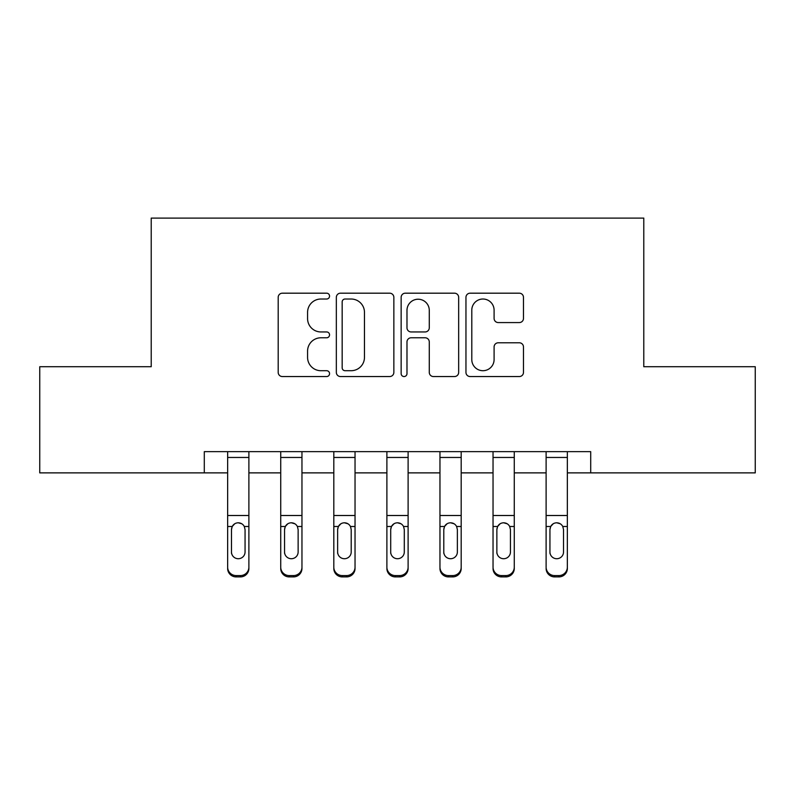<?xml version="1.0" encoding="UTF-8"?>
<svg xmlns="http://www.w3.org/2000/svg" width="795" height="795" viewBox="0 0 795 795"><rect width="100%" height="100%" fill="white"/><g stroke="black" fill="none" stroke-linecap="round" stroke-linejoin="round"><path stroke-width="1.19" d="M329.557 296.108A2.922 2.922 0 0 0 326.646 293.186L282.354 293.186A4.164 4.164 0 0 0 278.19 297.36L278.19 372.378A4.164 4.164 0 0 0 282.354 376.552L326.646 376.552A2.922 2.922 0 0 0 329.557 373.63A2.922 2.922 0 0 0 326.646 370.709L320.912 370.709A13.336 13.336 0 0 1 307.576 357.372L307.576 351.122A13.336 13.336 0 0 1 320.912 337.786L326.646 337.786A2.922 2.922 0 0 0 329.557 334.864A2.922 2.922 0 0 0 326.646 331.952L320.912 331.952A13.336 13.336 0 0 1 307.576 318.616L307.576 312.356A13.336 13.336 0 0 1 320.912 299.019L326.646 299.019A2.922 2.922 0 0 0 329.557 296.108M519.314 322.571A4.164 4.164 0 0 0 523.478 318.407L523.478 297.36A4.164 4.164 0 0 0 519.314 293.186L470.123 293.186A4.164 4.164 0 0 0 465.959 297.36L465.959 372.378A4.164 4.164 0 0 0 470.123 376.552L519.314 376.552A4.164 4.164 0 0 0 523.478 372.378L523.478 346.958A4.164 4.164 0 0 0 519.314 342.784L498.266 342.784A4.164 4.164 0 0 0 494.092 346.958L494.092 359.559A11.15 11.15 0 0 1 482.943 370.709A11.15 11.15 0 0 1 471.793 359.559L471.793 310.169A11.15 11.15 0 0 1 482.943 299.019A11.15 11.15 0 0 1 494.092 310.169L494.092 318.407A4.164 4.164 0 0 0 498.266 322.571L519.314 322.571M204.295 472.876L39.75 472.876L39.75 366.714L151.219 366.714L151.219 218.098L643.781 218.098L643.781 366.714L755.25 366.714L755.25 472.876L590.705 472.876L590.705 451.64L204.295 451.64L204.295 472.876L227.648 472.876M393.853 297.36A4.164 4.164 0 0 0 389.689 293.186L340.498 293.186A4.164 4.164 0 0 0 336.335 297.36L336.335 372.378A4.164 4.164 0 0 0 340.498 376.552L389.689 376.552A4.164 4.164 0 0 0 393.853 372.378L393.853 297.36M405.311 293.186L454.502 293.186A4.164 4.164 0 0 1 458.665 297.36L458.665 372.378A4.164 4.164 0 0 1 454.502 376.552L433.454 376.552A4.164 4.164 0 0 1 429.28 372.378L429.28 341.949A4.164 4.164 0 0 0 425.116 337.786L411.154 337.786A4.164 4.164 0 0 0 406.98 341.949L406.98 373.63A2.922 2.922 0 0 1 404.069 376.552A2.922 2.922 0 0 1 401.147 373.63L401.147 297.36A4.164 4.164 0 0 1 405.311 293.186M248.885 472.876L280.724 472.876M301.961 472.876L333.811 472.876M355.037 472.876L386.887 472.876M408.113 472.876L439.963 472.876M461.189 472.876L493.039 472.876M514.276 472.876L546.115 472.876M567.352 472.876L590.705 472.876M345.09 299.019A2.922 2.922 0 0 0 342.168 301.941L342.168 367.797A2.922 2.922 0 0 0 345.09 370.709L351.132 370.709A13.336 13.336 0 0 0 364.468 357.372L364.468 312.356A13.336 13.336 0 0 0 351.132 299.019L345.09 299.019M429.28 310.378A11.15 11.15 0 0 0 418.13 299.228A11.15 11.15 0 0 0 406.98 310.378L406.98 327.779A4.164 4.164 0 0 0 411.154 331.952L425.116 331.952A4.164 4.164 0 0 0 429.28 327.779L429.28 310.378M227.648 451.64L227.648 567.153A8.497 8.427 -0 0 0 236.145 575.58L240.388 575.58A8.497 8.427 -0 0 0 248.885 567.153L248.885 568.485A8.497 8.427 180 0 1 240.388 576.902L240.388 575.58M248.885 527.82L248.885 568.485M245.059 551.988L245.059 529.619L245.059 551.988A6.797 6.738 180 0 1 238.261 558.726A6.797 6.738 180 0 0 245.059 551.988M231.474 553.31L231.474 551.988A6.797 6.738 180 0 0 238.261 558.726M234.724 523.786L232.22 526.489L231.474 529.092M241.809 523.786L238.261 522.792C240.974 522.891 242.982 524.124 244.304 526.489L245.059 529.619M248.885 451.64L248.885 567.153M236.145 575.58L236.145 576.902L240.388 576.902M236.145 576.902A8.497 8.427 180 0 1 227.648 568.485M227.648 526.489L232.22 526.489L231.474 529.619L231.474 551.988M232.22 526.489C233.531 524.124 235.549 522.891 238.261 522.792M280.724 451.64L280.724 567.153A8.497 8.427 -0 0 0 289.221 575.58L293.464 575.58A8.497 8.427 -0 0 0 301.961 567.153L301.961 568.485A8.497 8.427 180 0 1 293.464 576.902L293.464 575.58M301.961 527.82L301.961 568.485M298.135 551.988L298.135 529.619L298.135 551.988A6.797 6.738 180 0 1 291.348 558.726A6.797 6.738 180 0 0 298.135 551.988M284.55 553.31L284.55 551.988A6.797 6.738 180 0 0 291.348 558.726M287.8 523.786L285.306 526.489L284.55 529.092M294.875 523.786L291.348 522.792C294.051 522.891 296.068 524.124 297.38 526.489L298.135 529.619M333.811 451.64L333.811 567.153A8.497 8.427 -0 0 0 342.297 575.58L346.541 575.58A8.497 8.427 -0 0 0 355.037 567.153L355.037 568.485A8.497 8.427 180 0 1 346.541 576.902L346.541 575.58M355.037 527.82L355.037 568.485M351.211 551.988L351.211 529.619L351.211 551.988A6.797 6.738 180 0 1 344.424 558.726A6.797 6.738 180 0 0 351.211 551.988M337.627 553.31L337.627 551.988A6.797 6.738 180 0 0 344.424 558.726M340.876 523.786L338.382 526.489L337.627 529.092M347.962 523.786L344.424 522.792C347.127 522.891 349.144 524.124 350.466 526.489L351.211 529.619M386.887 451.64L386.887 567.153A8.497 8.427 -0 0 0 395.373 575.58L399.627 575.58A8.497 8.427 -0 0 0 408.113 567.153L408.113 568.485A8.497 8.427 180 0 1 399.627 576.902L399.627 575.58M408.113 527.82L408.113 568.485M404.297 551.988L404.297 529.619L404.297 551.988A6.797 6.738 180 0 1 397.5 558.726A6.797 6.738 180 0 0 404.297 551.988M390.703 553.31L390.703 551.988A6.797 6.738 180 0 0 397.5 558.726M393.952 523.786L391.458 526.489L390.703 529.092M401.038 523.786L397.5 522.792C400.203 522.891 402.22 524.124 403.542 526.489L404.297 529.619M301.961 451.64L301.961 567.153M289.221 575.58L289.221 576.902L293.464 576.902M289.221 576.902A8.497 8.427 180 0 1 280.724 568.485M280.724 526.489L285.306 526.489L284.55 529.619L284.55 551.988M285.306 526.489C286.617 524.124 288.625 522.891 291.348 522.792M355.037 451.64L355.037 567.153M342.297 575.58L342.297 576.902L346.541 576.902M342.297 576.902A8.497 8.427 180 0 1 333.811 568.485M333.811 526.489L338.382 526.489L337.627 529.619L337.627 551.988M338.382 526.489C339.694 524.124 341.711 522.891 344.424 522.792M408.113 451.64L408.113 567.153M395.373 575.58L395.373 576.902L399.627 576.902M395.373 576.902A8.497 8.427 180 0 1 386.887 568.485M386.887 526.489L391.458 526.489L390.703 529.619L390.703 551.988M391.458 526.489C392.77 524.124 394.787 522.891 397.5 522.792M439.963 451.64L439.963 567.153A8.497 8.427 -0 0 0 448.459 575.58L452.703 575.58A8.497 8.427 -0 0 0 461.189 567.153L461.189 568.485A8.497 8.427 180 0 1 452.703 576.902L452.703 575.58M461.189 527.82L461.189 568.485M457.373 551.988L457.373 529.619L457.373 551.988A6.797 6.738 180 0 1 450.576 558.726A6.797 6.738 180 0 0 457.373 551.988M443.789 553.31L443.789 551.988A6.797 6.738 180 0 0 450.576 558.726M447.038 523.786L444.534 526.489L443.789 529.092M454.114 523.786L450.576 522.792C453.289 522.891 455.297 524.124 456.618 526.489L457.373 529.619M461.189 451.64L461.189 567.153M448.459 575.58L448.459 576.902L452.703 576.902M448.459 576.902A8.497 8.427 180 0 1 439.963 568.485M439.963 526.489L444.534 526.489L443.789 529.619L443.789 551.988M444.534 526.489C445.846 524.124 447.863 522.891 450.576 522.792M493.039 451.64L493.039 567.153A8.497 8.427 -0 0 0 501.536 575.58L505.779 575.58A8.497 8.427 -0 0 0 514.276 567.153L514.276 568.485A8.497 8.427 180 0 1 505.779 576.902L505.779 575.58M514.276 527.82L514.276 568.485M510.45 551.988L510.45 529.619L510.45 551.988A6.797 6.738 180 0 1 503.652 558.726A6.797 6.738 180 0 0 510.45 551.988M496.865 553.31L496.865 551.988A6.797 6.738 180 0 0 503.652 558.726M500.115 523.786L497.62 526.489L496.865 529.092M507.19 523.786L503.652 522.792C506.365 522.891 508.383 524.124 509.694 526.489L510.45 529.619M546.115 451.64L546.115 567.153A8.497 8.427 -0 0 0 554.612 575.58L558.855 575.58A8.497 8.427 -0 0 0 567.352 567.153L567.352 568.485A8.497 8.427 180 0 1 558.855 576.902L558.855 575.58M567.352 527.82L567.352 568.485M563.526 551.988L563.526 529.619L563.526 551.988A6.797 6.738 180 0 1 556.739 558.726A6.797 6.738 180 0 0 563.526 551.988M549.941 553.31L549.941 551.988A6.797 6.738 180 0 0 556.739 558.726M553.191 523.786L550.697 526.489L549.941 529.092M560.276 523.786L556.739 522.792C559.442 522.891 561.459 524.124 562.781 526.489L563.526 529.619M514.276 451.64L514.276 567.153M501.536 575.58L501.536 576.902L505.779 576.902M501.536 576.902A8.497 8.427 180 0 1 493.039 568.485M493.039 526.489L497.62 526.489L496.865 529.619L496.865 551.988M497.62 526.489C498.932 524.124 500.939 522.891 503.652 522.792M567.352 451.64L567.352 567.153M554.612 575.58L554.612 576.902L558.855 576.902M554.612 576.902A8.497 8.427 180 0 1 546.115 568.485M546.115 526.489L550.697 526.489L549.941 529.619L549.941 551.988M550.697 526.489C552.008 524.124 554.026 522.891 556.739 522.792M244.304 526.489L248.885 526.489M227.648 515.508L248.885 515.508M227.648 457.463L248.885 457.463M297.38 526.489L301.961 526.489M280.724 515.508L301.961 515.508M280.724 457.463L301.961 457.463M350.466 526.489L355.037 526.489M333.811 515.508L355.037 515.508M333.811 457.463L355.037 457.463M403.542 526.489L408.113 526.489M386.887 515.508L408.113 515.508M386.887 457.463L408.113 457.463M456.618 526.489L461.189 526.489M439.963 515.508L461.189 515.508M439.963 457.463L461.189 457.463M509.694 526.489L514.276 526.489M493.039 515.508L514.276 515.508M493.039 457.463L514.276 457.463M562.781 526.489L567.352 526.489M546.115 515.508L567.352 515.508M546.115 457.463L567.352 457.463"/></g></svg>
